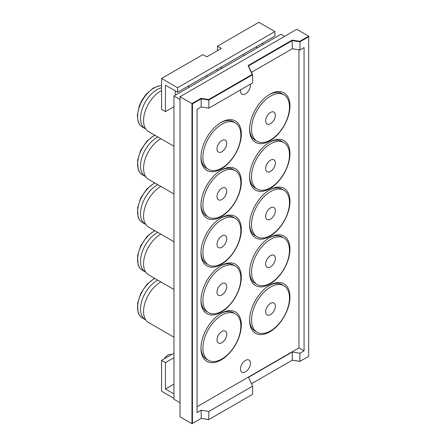 <?xml version="1.0" encoding="UTF-8"?>
<svg xmlns="http://www.w3.org/2000/svg" width="446" height="446" viewBox="0 0 446 446"><rect width="100%" height="100%" fill="white"/><g stroke="black" fill="none" stroke-linecap="round" stroke-linejoin="round"><path stroke-width="0.67" d="M289.961 296.919A28.544 16.48 -60 0 1 269.78 331.88A28.544 16.48 -60 0 1 249.593 320.228A28.544 16.48 -60 0 1 269.78 285.267A28.544 16.48 -60 0 1 289.961 296.919M249.604 319.509A26.827 15.487 120 0 0 255.151 331.105L257.097 332.225A26.827 15.487 -60 0 1 251.538 319.944A26.827 15.487 -60 0 1 263.251 292.95A26.827 15.487 -60 0 1 283.918 285.763A26.827 15.487 -60 0 1 289.476 298.045A26.827 15.487 -60 0 1 277.769 325.039A26.827 15.487 -60 0 1 257.097 332.225M289.961 249.186A28.544 16.48 -60 0 1 269.78 284.147A28.544 16.48 -60 0 1 249.593 272.489A28.544 16.48 -60 0 1 269.78 237.534A28.544 16.48 -60 0 1 289.961 249.186M249.604 271.77A26.827 15.487 120 0 0 255.151 283.366L257.097 284.492A26.827 15.487 -60 0 1 251.538 272.211A26.827 15.487 -60 0 1 263.251 245.216A26.827 15.487 -60 0 1 283.918 238.03A26.827 15.487 -60 0 1 289.476 250.306A26.827 15.487 -60 0 1 277.769 277.3A26.827 15.487 -60 0 1 257.097 284.492M289.961 201.447A28.544 16.48 -60 0 1 269.78 236.408A28.544 16.48 -60 0 1 249.593 224.756A28.544 16.48 -60 0 1 269.78 189.795A28.544 16.48 -60 0 1 289.961 201.447M249.604 224.037A26.827 15.487 120 0 0 255.151 235.633L257.097 236.754A26.827 15.487 -60 0 1 251.538 224.472A26.827 15.487 -60 0 1 263.251 197.478A26.827 15.487 -60 0 1 283.918 190.291A26.827 15.487 -60 0 1 289.476 202.573A26.827 15.487 -60 0 1 277.769 229.567A26.827 15.487 -60 0 1 257.097 236.754M289.961 153.714A28.544 16.48 -60 0 1 269.78 188.675A28.544 16.48 -60 0 1 249.593 177.017A28.544 16.48 -60 0 1 269.78 142.062A28.544 16.48 -60 0 1 289.961 153.714M249.604 176.298A26.827 15.487 120 0 0 255.151 187.894L257.097 189.02A26.827 15.487 -60 0 1 251.538 176.739A26.827 15.487 -60 0 1 263.251 149.745A26.827 15.487 -60 0 1 283.918 142.558A26.827 15.487 -60 0 1 289.476 154.834A26.827 15.487 -60 0 1 277.769 181.834A26.827 15.487 -60 0 1 257.097 189.02M289.961 105.975A28.544 16.48 -60 0 1 269.78 140.936A28.544 16.48 -60 0 1 249.593 129.284A28.544 16.48 -60 0 1 269.78 94.323A28.544 16.48 -60 0 1 289.961 105.975M249.604 128.565A26.827 15.487 120 0 0 255.151 140.161L257.097 141.282A26.827 15.487 -60 0 1 251.538 129A26.827 15.487 -60 0 1 263.251 102.006A26.827 15.487 -60 0 1 283.918 94.82A26.827 15.487 -60 0 1 289.476 107.101A26.827 15.487 -60 0 1 277.769 134.095A26.827 15.487 -60 0 1 257.097 141.282M241.325 134.056A28.544 16.48 -60 0 1 221.144 169.017A28.544 16.48 -60 0 1 200.956 157.366A28.544 16.48 -60 0 1 221.144 122.405A28.544 16.48 -60 0 1 241.325 134.056M200.968 156.646A26.827 15.487 120 0 0 206.515 168.237L208.46 169.363A26.827 15.487 -60 0 1 202.902 157.081A26.827 15.487 -60 0 1 214.615 130.087A26.827 15.487 -60 0 1 235.282 122.901A26.827 15.487 -60 0 1 240.84 135.183A26.827 15.487 -60 0 1 229.132 162.177A26.827 15.487 -60 0 1 208.46 169.363M241.325 181.795A28.544 16.48 -60 0 1 221.144 216.75A28.544 16.48 -60 0 1 200.956 205.099A28.544 16.48 -60 0 1 221.144 170.138A28.544 16.48 -60 0 1 241.325 181.795M200.968 204.38A26.827 15.487 120 0 0 206.515 215.975L208.46 217.096A26.827 15.487 -60 0 1 202.902 204.82A26.827 15.487 -60 0 1 214.615 177.82A26.827 15.487 -60 0 1 235.282 170.634A26.827 15.487 -60 0 1 240.84 182.916A26.827 15.487 -60 0 1 229.132 209.91A26.827 15.487 -60 0 1 208.46 217.096M241.325 229.528A28.544 16.48 -60 0 1 221.144 264.489A28.544 16.48 -60 0 1 200.956 252.832A28.544 16.48 -60 0 1 221.144 217.877A28.544 16.48 -60 0 1 241.325 229.528M200.968 252.118A26.827 15.487 120 0 0 206.515 263.709L208.46 264.835A26.827 15.487 -60 0 1 202.902 252.553A26.827 15.487 -60 0 1 214.615 225.559A26.827 15.487 -60 0 1 235.282 218.373A26.827 15.487 -60 0 1 240.84 230.649A26.827 15.487 -60 0 1 229.132 257.649A26.827 15.487 -60 0 1 208.46 264.835M241.325 277.261A28.544 16.48 -60 0 1 221.144 312.222A28.544 16.48 -60 0 1 200.956 300.571A28.544 16.48 -60 0 1 221.144 265.61A28.544 16.48 -60 0 1 241.325 277.261M200.968 299.851A26.827 15.487 120 0 0 206.515 311.447L208.46 312.568A26.827 15.487 -60 0 1 202.902 300.292A26.827 15.487 -60 0 1 214.615 273.292A26.827 15.487 -60 0 1 235.282 266.106A26.827 15.487 -60 0 1 240.84 278.388A26.827 15.487 -60 0 1 229.132 305.382A26.827 15.487 -60 0 1 208.46 312.568M241.325 325A28.544 16.48 -60 0 1 221.144 359.961A28.544 16.48 -60 0 1 200.956 348.304A28.544 16.48 -60 0 1 221.144 313.348A28.544 16.48 -60 0 1 241.325 325M200.968 347.59A26.827 15.487 120 0 0 206.515 359.181L208.46 360.307A26.827 15.487 -60 0 1 202.902 348.025A26.827 15.487 -60 0 1 214.615 321.031A26.827 15.487 -60 0 1 235.282 313.845A26.827 15.487 -60 0 1 240.84 326.121A26.827 15.487 -60 0 1 229.132 353.12A26.827 15.487 -60 0 1 208.46 360.307M250.446 363.261A7.052 4.07 -60 0 1 247.368 370.353A7.052 4.07 -60 0 1 241.933 372.243A7.052 4.07 -60 0 1 240.478 369.015A7.052 4.07 -60 0 1 243.555 361.918A7.052 4.07 -60 0 1 248.985 360.033A7.052 4.07 -60 0 1 250.446 363.261M171.359 354.726L171.325 354.704A6.88 3.969 120 0 0 164.412 358.735M240.572 89.847A7.052 4.07 120 0 0 240.478 91.023A7.052 4.07 120 0 0 241.933 94.251A7.052 4.07 120 0 0 247.368 92.361A7.052 4.07 120 0 0 250.446 85.27A7.052 4.07 120 0 0 250.351 84.199M175.835 94.931A6.88 3.969 -60 0 1 175.183 92.5A6.88 3.969 -60 0 1 175.356 90.912M197.071 406.713L298.959 347.886L298.959 49.79M173.968 398.429L161.564 391.27L161.564 360.379L173.968 353.221M161.564 78.457L161.564 109.348L165.455 111.595L165.455 85.197L177.614 92.216L177.614 87.723L161.564 78.457L202.902 54.59L206.793 56.837L221.383 48.413L217.497 46.167L217.497 50.66M217.497 69.191L217.497 70.875M217.497 46.167L258.836 22.3L274.887 31.566L177.614 87.723M243.923 55.622A6.88 3.969 -60 0 1 243.371 54.256M221.383 68.634L221.383 66.945M262.727 44.762L262.727 43.078M208.851 411.424L208.75 419.625L201.179 418.376L208.851 419.563L252.62 394.292L252.62 386.152L208.851 411.424L201.179 410.236L201.179 418.376L192.449 423.421L192.449 103.873L201.179 98.828L201.179 106.973L197.071 109.348L197.071 412.606L201.179 410.236M180.045 96.71L180.045 416.82L191.964 423.7L191.964 103.589L201.079 98.326L208.75 99.514L252.241 74.404L248.127 65.545L292.18 40.112L299.851 41.3L308.688 36.198L296.768 29.319L180.045 96.71L192.449 103.873M299.851 361.411L292.286 360.162L299.957 361.349L308.688 356.309L308.688 36.762L299.957 41.801L299.957 49.946L304.066 47.571L304.066 350.835L299.957 353.21L299.851 361.411M299.957 353.21L292.286 352.022L248.511 377.294L252.62 386.152M298.959 347.886L304.066 350.835M251.494 72.308L292.286 48.759L299.957 49.946M299.851 41.3L299.957 41.801L292.286 40.614L248.511 65.885L252.62 74.744L252.62 82.889L208.851 108.161L201.179 106.973M284.609 36.338L280.963 34.236L173.968 96.007L180.045 99.519M173.968 96.007L173.968 399.27L180.045 402.783M283.918 190.291L281.972 189.171A26.827 15.487 120 0 0 269.161 190.163M235.282 170.634L233.342 169.513A26.827 15.487 120 0 0 220.525 170.506M283.918 142.558L281.972 141.432A26.827 15.487 120 0 0 269.161 142.43M235.282 122.901L233.342 121.775A26.827 15.487 120 0 0 220.525 122.773M283.918 94.82L281.972 93.699A26.827 15.487 120 0 0 269.161 94.691M235.282 313.845L233.342 312.718A26.827 15.487 120 0 0 220.525 313.716M235.282 266.106L233.342 264.985A26.827 15.487 120 0 0 220.525 265.978M283.918 238.03L281.972 236.904A26.827 15.487 120 0 0 269.161 237.896M283.918 285.763L281.972 284.643A26.827 15.487 120 0 0 269.161 285.635M235.282 218.373L233.342 217.247A26.827 15.487 120 0 0 220.525 218.245M208.851 108.161L208.851 100.016L201.179 98.828L201.079 98.326M252.241 74.404L252.62 74.744L208.851 100.016L208.75 99.514M292.18 40.112L292.286 48.759M292.286 352.022L292.286 360.162L251.494 383.716M191.964 423.7L192.449 423.421M248.127 65.545L248.511 65.885M308.688 36.762L308.688 36.198M165.455 111.595L173.968 106.678M206.793 77.058L206.793 75.368M177.614 92.216L274.887 36.059L274.887 31.566M161.564 360.379L165.455 362.626L165.455 389.023L173.968 384.106M165.455 389.023L173.968 393.935M165.455 362.626L173.968 357.714M173.968 146.271L148.557 131.598A24.073 13.898 -60 0 1 143.567 120.576A24.073 13.898 -60 0 1 161.564 90.566M217.007 148.942A6.88 3.969 -60 0 1 220.012 142.018A6.88 3.969 -60 0 1 225.314 140.172A6.88 3.969 -60 0 1 226.735 143.322A6.88 3.969 -60 0 1 223.736 150.246A6.88 3.969 -60 0 1 218.434 152.086A6.88 3.969 -60 0 1 217.007 148.942M145.775 128.983A23.214 13.402 -60 0 1 145.335 128.749A23.214 13.402 -60 0 1 141.287 123.386A23.214 13.402 -60 0 1 145.223 102.145A23.214 13.402 -60 0 1 161.564 87.79M173.968 194.004L148.557 179.337A24.073 13.898 -60 0 1 143.567 168.315A24.073 13.898 -60 0 1 160.839 138.689M217.007 196.675A6.88 3.969 -60 0 1 220.012 189.751A6.88 3.969 -60 0 1 225.314 187.911A6.88 3.969 -60 0 1 226.735 191.061A6.88 3.969 -60 0 1 223.736 197.979A6.88 3.969 -60 0 1 218.434 199.825A6.88 3.969 -60 0 1 217.007 196.675M145.775 176.722A23.214 13.402 -60 0 1 145.335 176.482A23.214 13.402 -60 0 1 141.287 171.119A23.214 13.402 -60 0 1 157.817 136.95M173.968 241.743L148.557 227.07A24.073 13.898 -60 0 1 143.567 216.048A24.073 13.898 -60 0 1 160.839 186.428M217.007 244.408A6.88 3.969 -60 0 1 220.012 237.489A6.88 3.969 -60 0 1 225.314 235.644A6.88 3.969 -60 0 1 226.735 238.794A6.88 3.969 -60 0 1 223.736 245.718A6.88 3.969 -60 0 1 218.434 247.558A6.88 3.969 -60 0 1 217.007 244.408M145.775 224.455A23.214 13.402 -60 0 1 145.335 224.221A23.214 13.402 -60 0 1 141.287 218.852A23.214 13.402 -60 0 1 157.817 184.683M173.968 289.476L148.557 274.808A24.073 13.898 -60 0 1 143.567 263.787A24.073 13.898 -60 0 1 160.839 234.161M217.007 292.147A6.88 3.969 -60 0 1 220.012 285.223A6.88 3.969 -60 0 1 225.314 283.383A6.88 3.969 -60 0 1 226.735 286.533A6.88 3.969 -60 0 1 223.736 293.451A6.88 3.969 -60 0 1 218.434 295.297A6.88 3.969 -60 0 1 217.007 292.147M145.775 272.188A23.214 13.402 -60 0 1 145.335 271.954A23.214 13.402 -60 0 1 141.287 266.591A23.214 13.402 -60 0 1 157.817 232.422M173.968 337.215L148.557 322.542A24.073 13.898 -60 0 1 143.567 311.52A24.073 13.898 -60 0 1 160.839 281.9M217.007 339.88A6.88 3.969 -60 0 1 220.012 332.961A6.88 3.969 -60 0 1 225.314 331.116A6.88 3.969 -60 0 1 226.735 334.266A6.88 3.969 -60 0 1 223.736 341.19A6.88 3.969 -60 0 1 218.434 343.03A6.88 3.969 -60 0 1 217.007 339.88M145.775 319.927A23.214 13.402 -60 0 1 145.335 319.693A23.214 13.402 -60 0 1 141.287 314.324A23.214 13.402 -60 0 1 157.817 280.155M265.643 120.86A6.88 3.969 -60 0 1 268.648 113.936A6.88 3.969 -60 0 1 273.944 112.097A6.88 3.969 -60 0 1 275.372 115.246A6.88 3.969 -60 0 1 272.367 122.165A6.88 3.969 -60 0 1 267.07 124.01A6.88 3.969 -60 0 1 265.643 120.86M265.643 168.594A6.88 3.969 -60 0 1 268.648 161.675A6.88 3.969 -60 0 1 273.944 159.83A6.88 3.969 -60 0 1 275.372 162.98A6.88 3.969 -60 0 1 272.367 169.904A6.88 3.969 -60 0 1 267.07 171.743A6.88 3.969 -60 0 1 265.643 168.594M265.643 216.332A6.88 3.969 -60 0 1 268.648 209.408A6.88 3.969 -60 0 1 273.944 207.568A6.88 3.969 -60 0 1 275.372 210.713A6.88 3.969 -60 0 1 272.367 217.637A6.88 3.969 -60 0 1 267.07 219.482A6.88 3.969 -60 0 1 265.643 216.332M265.643 264.065A6.88 3.969 -60 0 1 268.648 257.147A6.88 3.969 -60 0 1 273.944 255.302A6.88 3.969 -60 0 1 275.372 258.451A6.88 3.969 -60 0 1 272.367 265.376A6.88 3.969 -60 0 1 267.07 267.215A6.88 3.969 -60 0 1 265.643 264.065M265.643 311.804A6.88 3.969 -60 0 1 268.648 304.88A6.88 3.969 -60 0 1 273.944 303.04A6.88 3.969 -60 0 1 275.372 306.185A6.88 3.969 -60 0 1 272.367 313.109A6.88 3.969 -60 0 1 267.07 314.948A6.88 3.969 -60 0 1 265.643 311.804M145.335 128.749L142.419 127.065A23.214 13.402 -60 0 1 138.371 121.697A23.214 13.402 -60 0 1 143.456 98.56A23.214 13.402 -60 0 1 161.564 85.771M145.335 176.482L142.419 174.799A23.214 13.402 -60 0 1 138.371 169.435A23.214 13.402 -60 0 1 154.901 135.266M145.335 224.221L142.419 222.537A23.214 13.402 -60 0 1 138.371 217.169A23.214 13.402 -60 0 1 154.901 182.999M145.335 271.954L142.419 270.27A23.214 13.402 -60 0 1 138.371 264.907A23.214 13.402 -60 0 1 154.901 230.733M145.335 319.693L142.419 318.009A23.214 13.402 -60 0 1 138.371 312.64A23.214 13.402 -60 0 1 154.901 278.471M255.987 46.969L257.448 47.811M187.894 86.279L189.355 87.126M142.419 127.065C140.379 125.861 138.935 123.96 138.087 121.362L137.312 115.581L139.135 106.299L141.956 100.194L145.981 94.424L153.078 88.208L158.258 86.017L161.564 85.693M142.419 174.799C140.379 173.594 138.935 171.693 138.087 169.095L137.563 160.276L140.746 150.207L146.89 141.131L154.611 135.099M142.419 222.537C140.379 221.333 138.935 219.432 138.087 216.834L137.563 208.009L140.746 197.946L146.89 188.87L154.611 182.832M142.419 270.27C140.379 269.066 138.935 267.165 138.087 264.567L137.563 255.748L140.746 245.679L146.89 236.603L154.611 230.571M142.419 318.009C140.379 316.805 138.935 314.904 138.087 312.306L137.563 303.481L140.746 293.418L146.89 284.342L154.611 278.304"/></g></svg>
